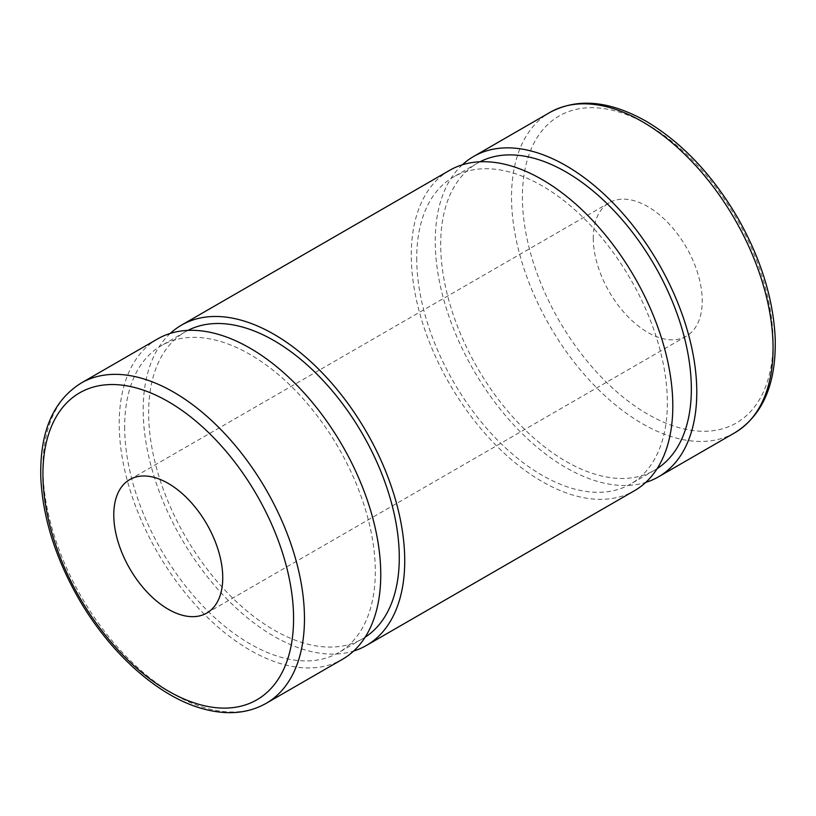 <?xml version="1.0" encoding="UTF-8"?>
<svg xmlns="http://www.w3.org/2000/svg" width="816" height="816" viewBox="0 0 816 816"><rect width="100%" height="100%" fill="white"/><g stroke="black" fill="none" stroke-linecap="round" stroke-linejoin="round"><path stroke-width="0.61" stroke-dasharray="4.08 3.06" d="M157.519 338.977A184.936 106.774 -120 0 0 119.218 423.637A184.936 106.774 -120 0 0 199.94 609.746A184.936 106.774 -120 0 0 342.455 659.297M462.335 164.791A184.936 106.774 -120 0 0 435.244 241.179A184.936 106.774 -120 0 0 508.225 418.771A184.936 106.774 -120 0 0 645.711 482.409M593.263 238.037A77.061 44.492 -120 0 0 626.892 315.578A77.061 44.492 -120 0 0 686.276 336.223A77.061 44.492 -120 0 0 686.276 247.248A77.061 44.492 -120 0 0 609.215 202.756A77.061 44.492 -120 0 0 593.263 238.037M480.002 161.772A177.235 102.326 -120 0 0 477.401 163.19A177.235 102.326 -120 0 0 440.691 244.321A177.235 102.326 -120 0 0 518.058 422.688A177.235 102.326 -120 0 0 654.626 470.169A177.235 102.326 -120 0 0 657.155 468.619M416.721 258.162A177.235 102.326 -120 0 0 494.078 436.529A177.235 102.326 -120 0 0 630.656 484.01A177.235 102.326 -120 0 0 630.656 279.358A177.235 102.326 -120 0 0 453.421 177.031A177.235 102.326 -120 0 0 416.721 258.162M449.575 170.36A184.936 106.774 -120 0 0 411.274 255.02A184.936 106.774 -120 0 0 491.997 441.13A184.936 106.774 -120 0 0 634.511 490.681M170.289 333.407A184.936 106.774 -120 0 0 143.188 409.795A184.936 106.774 -120 0 0 216.179 587.387A184.936 106.774 -120 0 0 353.665 651.025M187.945 330.388A177.235 102.326 -120 0 0 185.344 331.806A177.235 102.326 -120 0 0 148.634 412.937A177.235 102.326 -120 0 0 226.001 591.304A177.235 102.326 -120 0 0 362.579 638.785A177.235 102.326 -120 0 0 365.099 637.235M124.664 426.778A177.235 102.326 -120 0 0 202.031 605.146A177.235 102.326 -120 0 0 338.599 652.627A177.235 102.326 -120 0 0 338.599 447.974A177.235 102.326 -120 0 0 161.374 345.647A177.235 102.326 -120 0 0 124.664 426.778M81.233 383.02A184.936 106.774 -120 0 0 42.932 467.68A184.936 106.774 -120 0 0 123.655 653.789A184.936 106.774 -120 0 0 266.169 703.341M734.767 432.796A184.936 106.774 60 0 1 592.253 383.255A184.936 106.774 60 0 1 511.53 197.135A184.936 106.774 60 0 1 549.831 112.475M647.751 124.777A177.235 102.326 -120 0 0 539.213 279.184A177.235 102.326 -120 0 0 756.279 404.501A177.235 102.326 -120 0 0 647.751 124.777M477.401 163.19L453.421 177.031M654.626 470.169L630.656 484.01M185.344 331.806L161.374 345.647M362.579 638.785L338.599 652.627M609.215 202.756L129.724 479.594M686.276 336.223L206.785 613.061"/><path stroke-width="1.22" d="M266.169 703.341L342.455 659.297A184.936 106.774 -120 0 0 342.455 445.75A184.936 106.774 -120 0 0 157.519 338.977L81.233 383.02C53.132 400.564 39.647 432.062 40.8 477.503C42.667 516.844 55.029 556.787 77.908 597.322C108.834 651.831 156.652 695.263 200.573 708.115C225.481 715.499 247.34 713.908 266.169 703.341A184.936 106.774 -120 0 0 294.515 555.145A184.936 106.774 -120 0 0 173.706 392.18A184.936 106.774 -120 0 0 81.233 383.02M113.771 514.865A77.061 44.492 -120 0 0 147.4 592.416A77.061 44.492 -120 0 0 206.785 613.061A77.061 44.492 -120 0 0 206.785 524.076A77.061 44.492 -120 0 0 129.724 479.594A77.061 44.492 -120 0 0 113.771 514.865M645.711 482.409A184.936 106.774 -120 0 0 658.481 476.84A184.936 106.774 -120 0 0 658.481 263.293A184.936 106.774 -120 0 0 473.545 156.519A184.936 106.774 -120 0 0 462.335 164.791M657.155 468.619A177.235 102.326 -120 0 0 654.636 265.516A177.235 102.326 -120 0 0 480.002 161.772M353.665 651.025A184.936 106.774 -120 0 0 366.425 645.456L634.511 490.681A184.936 106.774 -120 0 0 634.511 277.134A184.936 106.774 -120 0 0 449.575 170.36L181.489 325.135A184.936 106.774 -120 0 0 170.289 333.407M366.425 645.456A184.936 106.774 -120 0 0 366.425 431.909A184.936 106.774 -120 0 0 181.489 325.135M365.099 637.235A177.235 102.326 -120 0 0 362.579 434.132A177.235 102.326 -120 0 0 187.945 330.388M168.249 401.615A177.235 102.326 60 0 1 276.787 681.34A177.235 102.326 60 0 1 59.721 556.022A177.235 102.326 60 0 1 168.249 401.615M642.294 121.635A184.936 106.774 60 0 1 763.113 284.6A184.936 106.774 60 0 1 734.767 432.796C762.868 415.252 776.353 383.755 775.2 338.314C773.333 298.962 760.971 259.029 738.092 218.494C712.715 175.042 682.074 142.627 646.15 121.258C609.481 100.592 577.371 97.665 549.831 112.475A184.936 106.774 60 0 1 642.294 121.635M549.831 112.475L473.545 156.519M734.767 432.796L658.481 476.84"/></g></svg>

